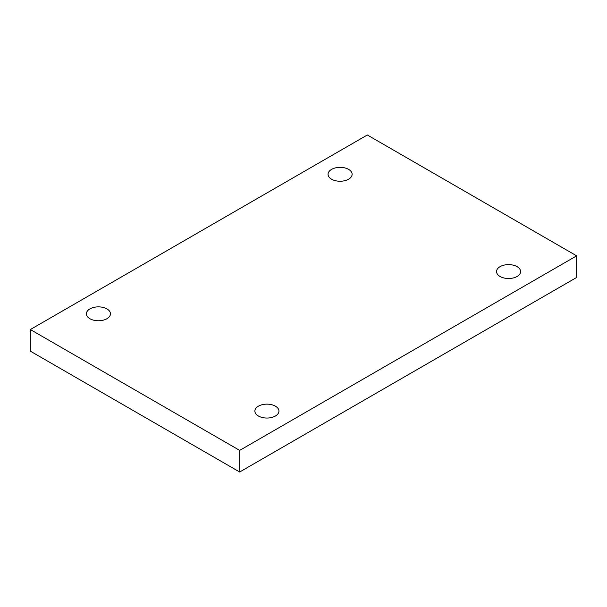 <?xml version="1.0" encoding="UTF-8"?>
<svg xmlns="http://www.w3.org/2000/svg" width="607" height="607" viewBox="0 0 607 607"><rect width="100%" height="100%" fill="white"/><g stroke="black" fill="none" stroke-linecap="round" stroke-linejoin="round"><path stroke-width="0.91" d="M239.682 472.011L576.65 277.46L576.65 255.843L367.318 134.989L30.35 329.54L30.35 351.157L239.682 472.011L239.682 450.394L576.65 255.843M30.35 329.54L239.682 450.394M500.069 266.655A12.034 6.95 180 0 1 513.181 265.145A12.034 6.95 180 0 1 520.609 271.564A12.034 6.95 180 0 1 508.575 278.514A12.034 6.95 180 0 1 496.541 271.564A12.034 6.95 180 0 1 500.069 266.655M258.4 406.182A12.034 6.95 180 0 1 271.519 404.672A12.034 6.95 180 0 1 278.947 411.091A12.034 6.95 180 0 1 266.913 418.041A12.034 6.95 180 0 1 254.879 411.091A12.034 6.95 180 0 1 258.4 406.182M89.912 308.902A12.034 6.95 180 0 1 103.031 307.4A12.034 6.95 180 0 1 110.459 313.819A12.034 6.95 180 0 1 98.425 320.762A12.034 6.95 180 0 1 86.391 313.819A12.034 6.95 180 0 1 89.912 308.902M331.581 169.383A12.034 6.95 180 0 1 344.693 167.873A12.034 6.95 180 0 1 352.121 174.292A12.034 6.95 180 0 1 340.087 181.243A12.034 6.95 180 0 1 328.053 174.292A12.034 6.95 180 0 1 331.581 169.383"/></g></svg>
